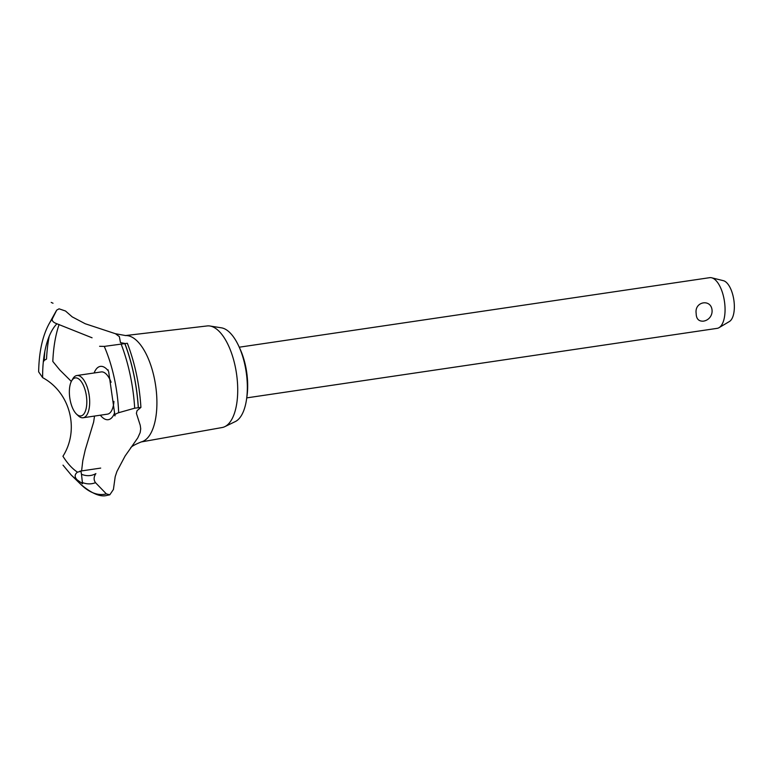 <?xml version="1.0" encoding="UTF-8"?>
<svg xmlns="http://www.w3.org/2000/svg" width="773" height="773" viewBox="0 0 773 773"><rect width="100%" height="100%" fill="white"/><g stroke="black" fill="none" stroke-linecap="round" stroke-linejoin="round"><path stroke-width="1.16" d="M239.388 347.541A42.689 18.581 81.6 0 1 247.679 384.973A42.689 18.581 81.6 0 1 246.78 397.525M696.164 313.432C694.251 301.064 711.933 298.455 712.097 311.084L712.059 311.954A10.155 10.155 0 0 1 702.986 321.201L703.343 321.162C698.657 321.404 696.26 318.834 696.164 313.432M246.732 397.882L717.16 328.351A25.615 11.151 -98.4 0 0 719.045 327.665A25.615 11.151 -98.4 0 0 725.064 309.161A25.615 11.151 -98.4 0 0 711.672 277.787A25.615 11.151 -98.4 0 0 709.672 277.671L239.244 347.203M711.672 277.787L723.393 280.686A20.948 9.121 81.6 0 1 734.35 306.359A20.948 9.121 81.6 0 1 729.432 321.5L719.045 327.665M125.313 335.579L207.145 325.945A51.347 22.349 81.6 0 1 209.927 326.003L221.474 327.839A47.81 20.813 81.6 0 1 247.341 386.597A47.81 20.813 81.6 0 1 235.321 421.565L224.808 426.657A51.347 22.349 81.6 0 1 222.16 427.527L141.044 441.972M209.927 326.003A51.347 22.349 81.6 0 1 237.717 389.109A51.347 22.349 81.6 0 1 224.808 426.657M108.094 370.644A53.791 23.412 81.6 0 1 108.133 369.842M56.989 323.79C53.385 322.525 51.81 320.911 52.284 318.94L56.719 310.118L59.067 308.823L65.502 311.007L72.208 316.872L85.194 323.732L115.448 333.723L125.68 335.569A53.791 23.412 81.6 0 1 132.009 337.154A53.791 23.412 81.6 0 1 156.909 401.796A53.791 23.412 81.6 0 1 141.391 441.876C134.28 444.765 130.676 446.891 130.56 448.263L125.12 455.983L116.936 471.424L115.196 476.68L113.418 489.473L109.805 494.807L106.345 493.879L95.504 482.671C93.552 479.907 93.678 476.883 95.881 473.578M108.674 371.852L115.003 415.874C114.172 414.956 115.39 413.903 118.656 412.705L134.695 408.192L140.918 407.4L137.072 410.637L136.396 413.371L140.232 425.276L140.715 428.831L140.164 432.59L137.758 437.905L130.56 448.263M115.448 333.723L119.361 336.613L120.472 342.623L125.274 343.541M140.918 407.4C139.469 384.539 134.946 363.165 127.352 343.27L104.268 346.401L99.601 346.294M94.122 372.973A26.939 11.721 81.6 0 1 108.491 371.166M92.064 337.791L56.922 323.771A79.551 34.621 81.6 0 0 42.631 377.639L42.776 377.726M52.284 318.94A87.842 38.235 81.6 0 0 48.912 324.148L48.912 324.148C42.418 336.352 38.998 352.246 38.65 371.852L42.631 377.639C70.198 392.394 79.812 429.701 62.942 456.254A79.551 34.621 81.6 0 0 77.474 472.148L80.991 471.308L81.455 474.255A79.551 34.621 81.6 0 0 95.842 473.636M81.474 474.197L82.537 483.724L77.155 479.859C74.382 476.98 74.508 474.4 77.532 472.119M49.221 336.216A101.601 44.216 81.6 0 0 46.525 359.068L44.196 360.392L43.307 361.977M81.6 470.912L82.788 460.747L85.223 449.954L93.63 422.106L94.528 416.067M71.338 381.427L59.792 369.967L52.815 361.445A96.905 42.177 81.6 0 1 59.115 324.476M114.646 412.782A26.939 11.721 81.6 0 1 104.548 418.947A26.939 11.721 81.6 0 1 100.364 415.198M56.719 310.128L55.414 312.36A100.181 43.597 81.6 0 1 56.719 310.128M71.628 380.876A19.209 8.358 -98.4 0 0 69.357 392.307A19.209 8.358 -98.4 0 0 76.546 414.144A19.209 8.358 -98.4 0 0 86.818 401.535A19.209 8.358 -98.4 0 0 81.165 381.456A19.209 8.358 -98.4 0 0 71.628 380.876L72.817 378.809A21.344 9.286 81.6 0 1 76.865 375.523L101.205 371.929A21.344 9.286 81.6 0 1 104.142 372.509A21.344 9.286 81.6 0 1 111.099 382.258M113.931 401.4A21.344 9.286 81.6 0 1 107.447 414.154L83.107 417.749A21.344 9.286 81.6 0 1 78.276 415.777L76.546 414.144M76.865 375.523A21.344 9.286 81.6 0 1 89.687 401.767A21.344 9.286 81.6 0 1 83.107 417.749M114.675 414.144A53.791 23.412 81.6 0 1 114.404 413.381M77.155 479.859A87.842 38.235 81.6 0 1 71.213 475.018L80.846 484.42A100.181 43.597 81.6 0 0 90.383 491.58A100.181 43.597 81.6 0 0 106.345 493.879M95.504 482.671A87.842 38.235 81.6 0 1 81.986 482.41M109.37 494.884A101.601 44.216 81.6 0 1 107.35 495.3A101.601 44.216 81.6 0 1 107.157 495.329C100.741 497.368 91.977 493.734 80.846 484.42M109.447 494.875A101.601 44.216 81.6 0 1 107.621 495.261A101.601 44.216 81.6 0 1 107.428 495.29A101.601 44.216 81.6 0 1 107.389 495.29M44.196 360.392A100.181 43.597 81.6 0 1 44.853 351.271M104.268 346.401A87.842 38.235 81.6 0 1 118.656 412.705M121.177 344.169A100.181 43.597 81.6 0 1 134.695 408.192M124.811 343.608A101.601 44.216 81.6 0 1 138.27 407.535M124.888 343.599A101.601 44.216 81.6 0 1 138.338 407.516M51.202 302.417L53.018 303.238M100.693 468.09L79.841 471.172M63 465.133L71.213 475.018M109.805 494.807L107.621 495.261M48.912 324.148L55.414 312.36"/></g></svg>
